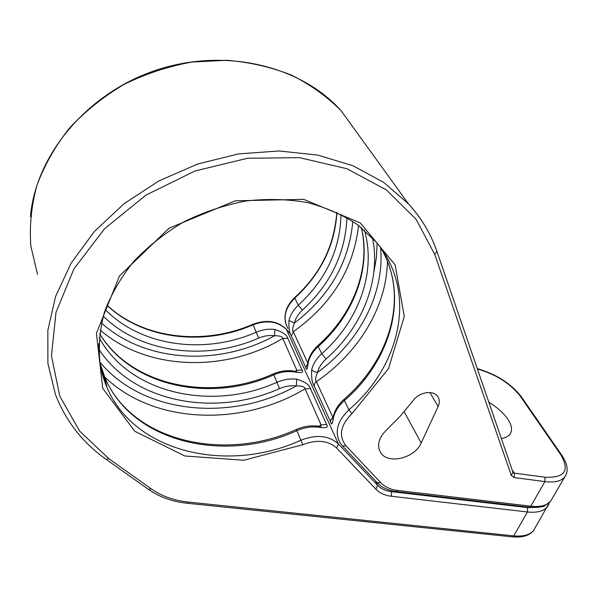 <?xml version="1.0" encoding="UTF-8"?>
<svg xmlns="http://www.w3.org/2000/svg" width="597" height="597" viewBox="0 0 597 597"><rect width="100%" height="100%" fill="white"/><g stroke="black" fill="none" stroke-linecap="round" stroke-linejoin="round"><path stroke-width="0.9" d="M386.14 430.377C378.528 438.146 376.7 445.563 380.662 452.623C387.901 464.824 414.848 458.265 421.191 442.944L438.146 406.497C439.855 402.609 439.661 399.214 437.579 396.304C433.138 389.856 419.146 392.125 413.378 400.303L400.527 415.855L386.14 430.377M512.577 471.123L513.121 471.19L512.756 471.637M501.353 438.519C505.301 437.929 508.137 436.541 509.86 434.362C512.592 430.549 511.972 425.571 508.01 419.43C503.793 413.228 497.413 407.497 488.853 402.236M566.21 474.384L564.702 477.018C561.128 481.197 554.531 482.719 544.904 481.592L530.785 506.196L397.557 490.443C390.52 489.57 384.931 486.988 380.782 482.704L345.991 445.825L342.447 445.922L340.051 442.787C334.365 432.064 337.298 421.086 348.857 409.855L344.372 400.565C338.842 405.497 335.253 410.99 333.596 417.042C332.492 424.161 331.507 425.803 330.648 421.967L314.276 386.072C312.134 383.326 311.268 377.849 311.686 369.625C313.186 363.76 316.537 358.469 321.738 353.752L318.238 346.514C313.089 351.2 309.776 356.461 308.298 362.289C307.38 369.237 306.567 371.006 305.851 367.618L291.396 335.932C289.463 333.522 288.657 328.372 288.97 320.47L294.425 323.052C295.59 318.246 298.239 313.932 302.38 310.119C330.596 284.097 345.447 253.292 346.917 217.696M308.298 362.289L308.246 360.991C309.761 355.208 313.022 350.029 318.014 345.462M307.791 363.043L293.321 331.663C292.12 330.648 292.485 327.775 294.425 323.052C329.693 296.097 349.148 262.195 352.797 221.36M105.281 309.574C141.623 346.932 205.331 354.678 256.15 332.238C262.389 329.619 268.62 328.701 274.851 329.499C282.635 331.969 286.926 334.895 287.739 338.268L302.045 370.036C304.074 372.625 301.201 373.207 293.411 371.774L292.515 370.901C286.135 370.177 279.762 371.17 273.404 373.871C211.025 402.035 131.303 386.311 99.639 333.551M99.192 337.738C130.071 394.468 212.883 411.355 276.874 382.319C283.493 379.505 290.09 378.461 296.664 379.185C304.858 381.655 309.433 384.774 310.38 388.543L326.589 424.534C328.85 427.512 325.887 428.362 317.694 427.101L316.582 426.034C309.865 425.407 303.142 426.542 296.403 429.437C224.397 462.548 131.676 441.504 104.893 377.52L99.96 363.051M274.851 329.499L274.575 335.745C279.851 335.738 282.568 336.633 282.717 338.439L296.843 370.267L296.828 371.371M296.567 371.632L292.515 370.901M333.596 417.042L333.551 415.43C335.245 409.438 338.76 404.05 344.096 399.259M332.999 417.684L316.365 381.64C315.037 380.461 315.425 377.401 317.529 372.461C318.82 367.476 321.686 362.983 326.111 358.976C362.051 327.26 381.259 280.687 372.506 237.934M311.686 369.625L313.932 371.61L317.529 372.461C359.095 342.103 384.789 294.105 380.602 247.71M296.664 379.185L296.403 385.893C301.978 385.826 304.873 386.796 305.074 388.811L321.082 424.87L320.932 426.377M320.716 426.549L316.582 426.034M37.536 274.411L30.828 245.986C29.365 226.039 31.387 205.853 36.902 185.413C44.439 165.205 55.282 146.108 69.431 128.109C85.304 111.139 103.565 96.542 124.221 84.304C145.877 73.722 168.458 66.304 191.973 62.043L226.95 60.29C249.897 62.192 271.448 67.155 291.597 75.17C310.567 84.744 327.074 96.602 341.118 110.736L408.467 203.875L383.655 182.376L353.096 165.794L317.776 155.071L278.993 150.966L238.375 153.922L197.734 164.003L158.989 180.876L123.967 203.778L94.281 231.614L71.207 263.001L55.588 296.433L47.835 330.38L47.894 363.409L55.379 394.251C65.715 420.997 82.625 442.69 106.094 459.324L108.855 458.705L151.265 488.868C161.72 496.159 174.063 500.562 188.316 502.077L513.756 535.875L527.472 511.972C537.039 512.942 543.658 511.241 547.33 506.868L548.904 504.122M521.315 396.744L520.144 395.99L560.762 454.75C570.068 470.63 564.799 478.115 544.942 477.204L544.904 481.592L514.286 477.6L511.323 475.466L512.957 472.234M511.323 475.466L434.743 254.471L436.862 251.233M345.991 445.825C338.409 435.937 340.402 425.198 351.991 413.609L388.535 368.565L404.273 316.455L395.132 264.896L360.267 222.882L303.739 199.368L235.322 200.793L169.1 228.196L119.482 275.933L96.423 333.335L102.751 388.401L134.788 431.28L184.824 455.981L243.777 460.257L302.769 444.728C316.88 439.332 328.163 440.429 336.611 448.026L375.938 489.241C379.752 493.137 384.886 495.473 391.341 496.256L527.472 511.972L527.532 507.614L538.024 507.346M434.743 254.471L416.169 219.397L386.475 189.995L346.835 168.697L299.455 157.638L247.516 158.257L194.943 171.003L145.966 195.122L104.565 228.711L73.901 268.941L55.976 312.47L51.454 355.916L59.819 396.266L79.625 431.101L108.855 458.705M421.191 442.944L404.162 411.743M438.146 406.497L429.937 392.542M514.286 477.6L514.353 473.152L513.114 472.682L437.004 251.643C431.056 234.203 421.549 218.278 408.467 203.875C417.057 213.256 424.109 223.368 429.624 234.225M513.121 471.19L514.353 473.152L544.942 477.204M151.265 488.868L148.519 489.413L106.281 459.451M188.316 502.077L187.264 503.264L512.316 536.852C522.554 537.71 529.666 535.554 533.651 530.375L535.225 527.658M549.441 502.555L533.651 530.375C529.905 534.897 523.27 536.725 513.756 535.875L512.316 536.852M391.035 490.615L391.542 491.652L527.532 507.614M552.15 498.585L550.628 501.196C546.979 505.532 540.36 507.196 530.785 506.196L529.24 507.226L396.162 491.57L397.557 490.443M342.685 446.175L377.282 482.719L380.782 482.704M561.978 455.504L560.762 454.75M477.399 368.953C495.973 374.364 510.219 383.371 520.144 395.99M98.826 343.611C98.415 359.23 101.132 373.826 106.975 387.408L100.102 363.909C98.281 347.133 99.721 329.88 104.423 312.149C111.042 294.478 120.803 277.59 133.698 261.493C148.22 246.225 164.973 232.987 183.966 221.778C203.861 212.025 224.517 205.084 245.942 200.973C267.329 198.585 287.888 199.122 307.612 202.592C326.432 207.644 343.185 215.084 357.872 224.92L376.297 242.195C417.773 291.045 401.236 365.364 348.857 409.855L351.991 413.609M288.97 320.47C290.321 314.813 293.425 309.746 298.291 305.254L294.814 298.06C284.873 308.142 282.582 318.298 287.933 328.507M361.401 227.644C371.446 269.299 353.349 315.432 318.238 346.514L318.119 345.365C353.178 314.313 371.058 268.463 361.319 227.584M305.851 367.618L307.724 363.349M291.396 335.932L293.321 331.663C331.872 304.224 353.618 268.814 358.558 225.435M341.014 214.465C340.193 249.389 325.947 279.657 298.291 305.254L302.38 310.119M103.221 316.111C141.317 353.76 206.54 361.103 258.665 338.096C263.964 335.865 269.269 335.081 274.575 335.745C219.703 366.327 145.638 363.021 101.483 322.962M302.769 444.728L296.873 430.646C225.45 463.548 132.295 443.056 104.893 377.52L106.975 387.408C134.624 453.265 228.681 473.511 300.836 440.228C316.514 434.243 329.037 435.489 338.395 443.952L286.493 329.544C277.941 321.32 266.799 319.738 253.076 324.805L258.665 338.096M98.796 349.103C133.75 403.087 215.756 417.407 279.56 388.587L273.784 374.849C211.741 402.878 131.773 387.483 99.624 333.656M326.111 358.976L321.738 353.752C358.342 321.47 376.617 273.053 364.491 230.226M290.366 333.842L286.388 329.357C277.896 320.94 266.725 319.246 252.867 324.275L253.076 324.805C204.256 346.282 143.399 339.715 106.87 305.209M336.917 212.457C334.88 245.434 320.85 273.963 294.814 298.06L294.746 297.433C320.246 274.426 334.26 246.076 336.79 212.398M381.364 248.77C409.333 296.955 390.796 360.633 344.372 400.565L344.223 399.147C387.125 362.036 406.214 305.164 386.699 259.523M293.411 371.774C286.888 371.035 280.344 372.065 273.784 374.849L273.404 373.871M317.694 427.101C310.806 426.467 303.866 427.646 296.873 430.646L296.403 429.437M287.739 338.268L282.717 338.439C226.196 372.513 147.698 371.215 100.139 330.037M302.045 370.036L296.843 370.267L295.194 371.23M290.306 333.708L286.247 329.201M336.611 448.026L338.395 443.952L377.573 485.242L375.938 489.241M375.453 480.786L377.573 485.242C381.028 488.786 385.684 490.928 391.542 491.652L391.341 496.256M330.648 421.967L330.947 419.557L333.096 417.251M314.276 386.072L314.537 383.714L316.365 381.64C358.446 352.969 386.587 307.418 387.431 261.314M279.56 388.587C285.194 386.192 290.806 385.296 296.403 385.893C232.091 422.034 143.31 414.773 99.848 362.043M310.38 388.543L305.074 388.811C242.039 426.803 153.757 424.616 104.594 376.826M326.589 424.534L321.082 424.87L318.701 426.243M30.44 216.696C35.686 154.869 87.289 92.834 156.563 70.058C225.823 47.126 301.358 66.17 341.118 110.736M379.252 449.78L380.662 452.623M148.705 489.54C159.638 497.129 172.496 501.704 187.264 503.264M477.272 368.595C496.316 374.2 510.95 383.52 521.181 396.55L561.844 455.302C567.762 464.138 568.717 471.376 564.702 477.018L550.628 501.196L545.151 505.48C543.486 506.957 538.188 507.54 529.24 507.226M396.162 491.57C388.371 490.592 382.155 487.719 377.52 482.973M308.127 361.498L307.761 364.774M373.856 272.217L376.364 257.777L377.155 243.233M252.867 324.275C203.973 345.79 143.19 339.133 106.93 305.06M294.687 297.485C286.426 305.634 283.456 314.343 285.776 323.604M333.395 416.042L332.738 419.243L333.156 418.84"/></g></svg>
